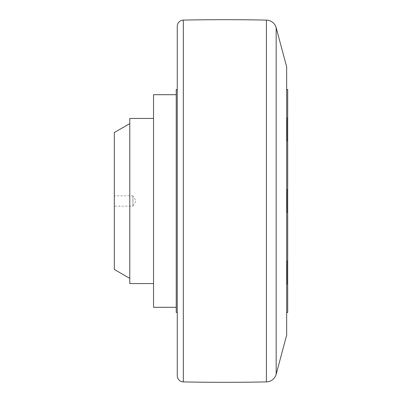 <?xml version="1.0" encoding="UTF-8"?>
<svg xmlns="http://www.w3.org/2000/svg" width="402" height="402" viewBox="0 0 402 402"><rect width="100%" height="100%" fill="white"/><g stroke="black" fill="none" stroke-linecap="round" stroke-linejoin="round"><path stroke-width="0.3" stroke-dasharray="2.01 1.51" d="M177.267 89.545L177.267 312.454L177.267 89.545M176.232 89.545L176.232 312.454M176.232 307.294L176.232 94.706L176.232 307.294M286.656 66.843L286.656 335.157M286.656 89.545L286.656 312.454L286.656 89.545M287.686 89.545L287.686 312.454M287.686 117.841L287.686 141.162L287.686 117.841L287.068 117.841L287.068 141.162L287.068 117.841M287.686 260.838L287.686 284.159L287.686 260.838L287.068 260.838L287.068 284.159L287.068 260.838M287.686 189.337L287.686 212.663L287.686 189.337L287.068 189.337L287.068 212.663L287.068 189.337M287.686 141.162L287.068 141.162M287.686 284.159L287.068 284.159M287.686 212.663L287.068 212.663M153.529 94.706L153.529 307.294M153.529 118.444L153.529 283.556L153.529 118.444M129.796 118.444L129.796 283.556M129.796 123.6L129.796 278.4L129.796 123.6M114.314 132.539L114.314 269.461M114.314 206.161L114.314 195.839L114.314 206.161L132.891 206.161L132.891 195.839L114.314 195.839M132.891 195.839L132.891 206.161L135.992 201L132.891 195.839M266.415 20.1L266.415 381.9M183.332 20.1L183.332 381.9M276.179 27.748L276.179 374.252"/><path stroke-width="0.6" d="M266.415 20.1A2063.953 2063.953 0 0 0 183.332 20.1A6.191 6.191 0 0 0 177.267 26.291L177.267 375.709A6.191 6.191 0 0 0 183.332 381.9A2063.953 2063.953 0 0 0 266.415 381.9A10.321 10.321 0 0 0 276.179 374.252L286.656 335.157L286.656 66.843L276.179 27.748A10.321 10.321 0 0 0 266.415 20.1L266.415 381.9M177.267 26.291L177.267 375.709M177.267 312.454L176.232 312.454L176.232 89.545L177.267 89.545M176.232 94.706L153.529 94.706L153.529 307.294L176.232 307.294M286.656 89.545L287.686 89.545L287.686 312.454L286.656 312.454M153.529 118.444L129.796 118.444L129.796 283.556L153.529 283.556M129.796 123.6L114.314 132.539L114.314 269.461L129.796 278.4M183.332 20.1L183.332 381.9M276.179 27.748L276.179 374.252"/></g></svg>
